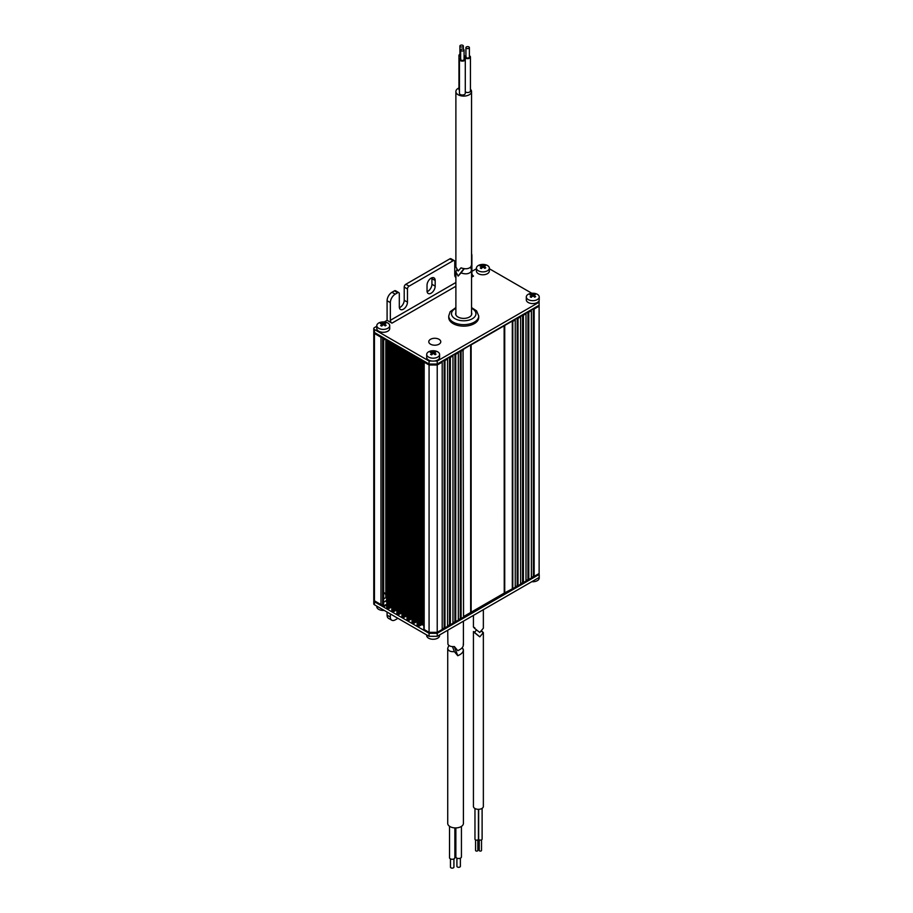 <?xml version="1.0" encoding="UTF-8"?>
<svg xmlns="http://www.w3.org/2000/svg" width="913" height="913" viewBox="0 0 913 913"><rect width="100%" height="100%" fill="white"/><g stroke="black" fill="none" stroke-linecap="round" stroke-linejoin="round"><path stroke-width="1.37" d="M385.811 597.73L385.811 339.077M512.798 588.714L512.798 321.365L515.24 319.949L515.24 587.299L504.729 592.811L504.729 325.45L504.136 325.599L504.238 593.096L471.142 612.201L471.142 344.852L470.549 344.988L463.062 349.508L463.553 617.142L461.111 618.558L461.111 351.197L463.553 349.793M504.238 325.736L471.142 344.852M512.307 588.429L512.307 321.079L504.729 325.45M419.044 358.832L419.387 625.998L417.104 625.325L417.23 358.158L419.044 358.832L419.044 626.192M423.837 623.545L420.722 625.268L420.722 359.231M420.882 625.177L420.882 359.323M387.454 340.024L386.918 340.652L389.052 341.142L389.052 608.492L386.781 607.818L386.907 340.652M391.837 606.94L390.387 607.75L390.387 341.724M390.559 607.659L390.559 341.816M422.217 624.435L422.217 360.099M422.388 624.344L422.388 360.19M391.894 343.254L391.894 342.592M393.765 344.247L394.108 611.413L391.837 610.74L391.962 343.573L393.765 344.247L393.765 611.596M396.893 609.861L395.443 610.671L395.443 344.635M395.614 610.58L395.614 344.737M396.95 346.175L396.95 345.502M398.821 347.168L399.164 614.323L396.893 613.662L397.018 346.484L398.821 347.168L398.821 614.517M401.937 612.783L400.499 613.593L400.499 347.556M400.67 613.502L400.67 347.659M402.005 349.086L402.005 348.424M403.877 350.078L404.219 617.245L401.937 616.572L402.074 349.405L403.877 350.078L403.877 617.439M406.993 615.693L405.555 616.515L405.555 350.478M405.726 616.423L405.726 350.569M407.061 352.007L407.061 351.345M408.933 353L409.275 620.167L406.993 619.493L407.13 352.327L408.933 353L408.933 620.349M412.048 618.615L410.61 619.425L410.61 353.399M410.782 619.334L410.782 353.491M412.117 354.929L412.117 354.255M423.723 623.613L423.723 360.966M412.733 354.621L412.185 355.248L414.331 355.728L414.331 623.077L412.048 622.415L412.174 355.237M417.104 621.536L415.666 622.346L415.666 356.31M415.837 622.255L415.837 356.412M417.161 357.839L417.161 357.177M437.224 364.995L442.2 362.119L442.2 629.479L437.224 632.344L429.076 632.344L429.076 364.995L437.224 364.995L437.224 632.344M444.973 360.521L447.575 359.014L447.575 626.364L444.973 627.87L444.973 360.521L444.152 360.236L441.709 361.651L442.2 362.119M518.013 318.352L520.627 316.845L520.627 584.194L518.013 585.701L518.013 318.352L517.203 318.066L514.749 319.482L515.24 319.949M523.4 315.236L526.002 313.73L526.002 581.09L523.4 582.597L523.4 315.236L520.136 316.366L520.627 316.845M528.775 312.132L531.389 310.625L531.389 577.986L528.775 579.493L528.775 312.132L525.511 313.262L526.002 313.73M450.349 357.417L452.962 355.91L452.962 623.259L450.349 624.766L450.349 357.417L449.538 357.131L447.085 358.547L447.575 359.014M539.126 306.152L534.162 309.028L534.162 576.377L539.126 573.512L539.126 305.216L437.224 364.047L429.076 364.047L374.444 332.515A2.305 1.335 180 0 1 373.771 331.579L373.771 328.566A2.305 1.335 0 0 0 374.444 329.502L429.076 361.034L432.032 361.034M455.724 354.312L458.337 352.806L458.337 620.155L455.724 621.662L455.724 354.312L454.914 354.027L452.471 355.442L452.962 355.91M537.974 574.174L436.745 632.618L429.544 632.618L424.18 629.525L429.076 632.344M537.974 305.878L436.745 364.333L429.544 364.333L424.18 361.228A1.153 0.662 0 0 0 424.18 362.164L429.076 364.995M373.919 332.047A2.305 1.335 0 0 0 373.771 332.515A2.305 1.335 0 0 0 374.444 333.462L374.444 600.811L380.972 604.577L380.972 337.228A1.153 0.662 0 0 0 382.604 337.228L382.604 604.577A1.153 0.662 180 0 1 380.972 604.577M374.444 333.462L380.972 337.228M534.162 309.028L533.34 308.742L530.898 310.158L531.389 310.625M391.974 610.923L391.837 343.379L392.51 342.946M397.018 613.844L396.893 346.301L397.566 345.867M402.074 616.766L401.937 349.223L402.622 348.777M407.13 619.676L406.993 352.144L407.677 351.699M417.241 625.519L417.104 357.976L417.777 357.531M461.111 351.197L457.847 352.327L458.337 352.806M463.553 616.583L470.651 612.486L470.651 345.125M461.111 618.558L458.337 619.402M455.724 621.662L452.962 622.506M450.349 624.766L447.575 625.61M444.973 627.87L442.2 628.726M424.18 362.164L424.18 629.525A1.153 0.662 180 0 1 423.837 629.057L423.837 361.696M420.722 625.268L419.387 625.998M415.666 622.346L414.331 623.077M410.61 619.425L409.275 620.167M405.555 616.515L404.219 617.245M400.499 613.593L399.164 614.323M395.443 610.671L394.108 611.413M390.387 607.75L389.052 608.492M386.781 602.089L385.811 600.64M383.677 337.844L383.677 603.733L382.604 604.577L383.414 605.045A1.153 0.662 0 0 0 385.046 605.045A3.458 1.997 180 0 1 386.781 604.509M374.444 600.811A2.305 1.335 180 0 1 373.771 599.864L373.771 332.515M534.162 576.377L531.389 577.233M528.775 579.493L526.002 580.337M523.4 582.597L520.627 583.441M518.013 585.701L515.24 586.545M386.656 339.556L386.656 602.021M460.289 618.272L460.289 350.923M533.34 576.103L533.34 308.742M454.914 621.376L454.914 354.027M527.965 579.207L527.965 311.858M522.578 582.311L522.578 314.962M517.203 585.416L517.203 318.066M449.538 624.481L449.538 357.131M444.152 627.596L444.152 360.236M383.403 604.109L383.414 337.696L375.266 332.983A1.153 0.662 180 0 1 375.254 332.983L375.266 332.983M383.677 601.85A3.458 1.997 0 0 0 386.051 601.039M422.696 623.956L423.837 624.618M424.18 629.525L424.18 629.525A1.153 0.662 180 0 1 423.837 629.057L423.837 628.11M423.837 625.565L421.989 624.492M386.781 605.445A3.458 1.997 0 0 0 385.046 605.992A1.153 0.662 180 0 1 383.414 605.992L375.266 601.279A1.153 0.662 180 0 1 375.254 601.279L375.266 601.279M373.919 600.343A2.305 1.335 0 0 0 373.771 600.811A2.305 1.335 0 0 0 374.444 601.747L374.444 604.76L429.076 636.304L429.076 633.291L374.444 601.747M429.076 633.291L437.224 633.291L539.126 574.448L539.126 573.512M387.089 615.168L390.342 617.051A6.916 3.994 120 0 0 391.78 620.212L388.516 618.329A6.916 3.994 -60 0 1 387.089 615.168L387.089 612.064M391.78 620.212A6.916 3.994 120 0 0 395.238 619.87L397.68 618.466A2.305 1.335 120 0 0 397.908 618.306M390.342 617.051L390.342 613.947M437.224 633.291L437.224 636.304L539.126 577.461L539.126 574.448A6.459 3.732 180 0 1 539.229 575.11A6.459 3.732 180 0 1 539.126 575.761M437.224 636.304L429.076 636.304M374.444 604.76A2.305 1.335 180 0 1 373.771 603.824L373.771 600.811M454.822 275.68A5.763 3.332 120 0 0 455.564 275.327A5.763 3.332 120 0 0 455.884 275.133M397.68 292.742L394.416 290.859L391.974 292.274L395.238 294.157L397.68 292.742A2.305 1.335 120 0 1 398.833 292.628A2.305 1.335 120 0 1 399.312 293.689L399.312 306.859A5.763 3.332 120 0 0 400.51 309.507A5.763 3.332 120 0 0 403.386 309.222A5.763 3.332 120 0 0 407.46 302.157L407.46 288.976L404.208 287.093A2.305 1.335 -60 0 1 405.84 284.274L409.092 286.157A2.305 1.335 120 0 0 407.46 288.976M399.38 307.681A5.763 3.332 120 0 0 400.134 307.339A5.763 3.332 120 0 0 404.208 300.274L404.208 287.093M431.107 293.21A5.763 3.332 120 0 0 435.181 286.157L435.181 280.508A5.763 3.332 120 0 0 433.995 277.86A5.763 3.332 120 0 0 429.544 279.412A5.763 3.332 120 0 0 427.033 285.21L427.033 290.859A5.763 3.332 120 0 0 428.231 293.495A5.763 3.332 120 0 0 431.107 293.21M427.101 291.681A5.763 3.332 120 0 0 427.843 291.327A5.763 3.332 120 0 0 431.929 284.274L431.929 278.625A5.763 3.332 120 0 0 431.849 277.803M455.884 277.461A5.763 3.332 120 0 1 454.754 274.859L454.754 261.677A2.305 1.335 120 0 0 454.275 260.616A2.305 1.335 120 0 0 453.122 260.73L449.858 258.858L405.84 284.274M453.122 260.73L409.092 286.157M373.771 328.566A2.305 1.335 0 0 1 374.444 327.619L376.795 326.261M384.225 321.969L387.089 320.326L387.089 300.742A6.916 3.994 -60 0 1 391.974 292.274M394.416 290.859A2.305 1.335 -60 0 1 395.58 290.745L398.833 292.628M449.858 258.858A2.305 1.335 -60 0 1 451.011 258.744L454.275 260.616M471.873 271.378L476.426 268.742M395.238 294.157A6.916 3.994 120 0 0 390.342 302.625L387.089 300.742M387.089 320.326L391.974 323.145A2.305 1.335 60 0 1 390.342 320.326L390.342 302.625M471.553 253.757A6.916 3.994 120 0 1 471.873 255.56L471.873 273.261A2.305 1.335 -120 0 0 473.505 276.08L471.553 277.198M434.268 361.034L437.224 361.034L437.224 364.047M539.126 305.216L539.126 302.203L437.224 361.034M539.126 302.203L539.126 300.491M489.334 268.742L531.8 293.256M429.076 364.047L429.076 361.034M430.537 344.19A5.992 3.458 0 0 0 437.076 344.943A5.992 3.458 0 0 0 440.774 341.736A5.992 3.458 0 0 0 439.016 339.294A5.992 3.458 0 0 0 432.488 338.54A5.992 3.458 0 0 0 428.779 341.736A5.992 3.458 0 0 0 430.537 344.19M471.553 312.634A8.069 4.656 180 0 1 471.793 313.73A8.069 4.656 180 0 1 471.644 314.608A8.069 4.656 180 0 1 462.959 318.375A8.069 4.656 180 0 1 455.644 313.73A8.069 4.656 180 0 1 455.792 312.862A8.069 4.656 180 0 1 455.884 312.634M478.446 319.116A14.985 8.651 180 0 1 462.32 326.112A14.985 8.651 180 0 1 448.728 317.496L448.728 315.989A14.985 8.651 180 0 0 462.32 324.606A14.985 8.651 180 0 0 478.446 317.61A14.985 8.651 180 0 0 478.709 315.989L478.709 317.496A14.985 8.651 180 0 1 478.446 319.116M453.887 866.916A1.735 0.993 180 0 1 453.921 867.133A1.735 0.993 180 0 1 452.38 868.126A1.735 0.993 180 0 1 450.508 867.35A1.735 0.993 180 0 1 450.463 867.133A1.735 0.993 180 0 1 450.508 866.916M460.335 866.095A1.735 0.993 180 0 1 460.38 866.311A1.735 0.993 180 0 1 458.828 867.304A1.735 0.993 180 0 1 456.957 866.528A1.735 0.993 180 0 1 456.911 866.311A1.735 0.993 180 0 1 456.957 866.095M454.8 857.387A2.671 1.541 180 0 1 454.868 857.718A2.671 1.541 180 0 1 452.483 859.259A2.671 1.541 180 0 1 449.584 858.049A2.671 1.541 180 0 1 449.516 857.718A2.671 1.541 180 0 1 449.584 857.387M461.373 856.554A2.785 1.609 180 0 1 461.43 856.896A2.785 1.609 180 0 1 458.942 858.494A2.785 1.609 180 0 1 455.918 857.25A2.785 1.609 180 0 1 455.861 856.896A2.785 1.609 180 0 1 455.918 856.554M462.252 647.716L463.405 650.033L463.405 823.4A7.84 4.531 180 0 1 456.42 827.897A7.84 4.531 180 0 1 447.906 824.382A7.84 4.531 180 0 1 447.724 823.4L447.724 648.196L448.865 645.423M463.222 649.029C463.781 651.688 461.955 653.925 457.767 655.717L454.389 651.631C450.988 651.905 448.831 651.095 447.906 649.211L447.724 648.196M454.389 651.631L452.471 646.621M457.767 655.717L454.389 646.895M447.724 630.232L447.906 644.133C448.831 646.027 450.988 646.838 454.389 646.564L457.767 650.649C461.955 648.846 463.781 646.621 463.222 643.95M460.803 49.61A1.712 0.993 0 0 0 460.654 50.01A1.712 0.993 0 0 0 462.012 50.98A1.712 0.993 0 0 0 463.93 50.409A1.712 0.993 0 0 0 464.078 50.01A1.712 0.993 0 0 0 462.731 49.051A1.712 0.993 0 0 0 460.803 49.61M460.803 59.025A1.712 0.993 0 0 0 460.654 59.425A1.712 0.993 0 0 0 462.012 60.395A1.712 0.993 0 0 0 463.93 59.824A1.712 0.993 0 0 0 464.078 59.425L464.078 50.01M460.049 45.65A1.735 0.993 0 0 0 459.901 46.061A1.735 0.993 0 0 0 461.27 47.031A1.735 0.993 0 0 0 463.211 46.46A1.735 0.993 0 0 0 463.359 46.061A1.735 0.993 0 0 0 461.989 45.079A1.735 0.993 0 0 0 460.049 45.65M460.049 55.065A1.735 0.993 0 0 0 459.901 55.465A1.735 0.993 0 0 0 460.654 56.298M466.087 47.202A1.735 0.993 0 0 0 465.927 47.613A1.735 0.993 0 0 0 467.296 48.583A1.735 0.993 0 0 0 469.236 48.012A1.735 0.993 0 0 0 469.396 47.613A1.735 0.993 0 0 0 468.015 46.631A1.735 0.993 0 0 0 466.087 47.202M466.087 56.617A1.735 0.993 0 0 0 465.927 57.017A1.735 0.993 0 0 0 467.296 57.998A1.735 0.993 0 0 0 469.236 57.428A1.735 0.993 0 0 0 469.396 57.017L469.396 47.613M460.654 58.067A2.91 1.678 0 0 0 459.707 58.74A2.91 1.678 0 0 0 459.456 59.425A2.91 1.678 0 0 0 461.761 61.068A2.91 1.678 0 0 0 465.037 60.11A2.91 1.678 0 0 0 465.288 59.425A2.91 1.678 0 0 0 464.078 58.067M459.456 59.425L459.456 93.32A2.91 1.678 0 0 0 461.761 94.963A2.91 1.678 0 0 0 465.037 94.005A2.91 1.678 0 0 0 465.288 93.32L465.288 59.425M459.901 54.289A2.671 1.541 0 0 0 459.182 54.837A2.671 1.541 0 0 0 458.954 55.465A2.671 1.541 0 0 0 460.654 56.914M458.954 55.465L458.954 89.36A2.671 1.541 0 0 0 459.456 90.261M465.927 55.761A2.785 1.609 0 0 0 465.116 56.366A2.785 1.609 0 0 0 464.877 57.017A2.785 1.609 0 0 0 467.079 58.592A2.785 1.609 0 0 0 470.206 57.679A2.785 1.609 0 0 0 470.446 57.017A2.785 1.609 0 0 0 469.396 55.761M465.288 91.757A2.785 1.609 0 0 0 467.844 92.521A2.785 1.609 0 0 0 470.206 91.562A2.785 1.609 0 0 0 470.446 90.912L470.446 57.017M458.954 87.979A7.84 4.531 0 0 0 456.557 89.725A7.84 4.531 0 0 0 455.884 91.562A7.84 4.531 0 0 0 462.092 95.991A7.84 4.531 0 0 0 470.88 93.411A7.84 4.531 0 0 0 471.553 91.562A7.84 4.531 0 0 0 470.446 89.246M455.884 91.562L455.884 266.881L458.166 271.013L461.019 267.84C465.379 269.346 468.666 269.004 470.88 266.813L471.553 264.838L471.553 91.562M464.078 56.081A2.671 1.541 0 0 0 464.295 55.465A2.671 1.541 0 0 0 464.078 54.86M470.537 267.201L471.553 269.917L470.88 271.88C468.666 274.071 465.379 274.414 461.019 272.907L458.166 276.08L455.884 271.948L456.865 269.609M460.803 268.08L461.579 268.057M463.895 268.65L458.166 276.08M464.261 268.707L461.019 272.907M479.234 848.987A1.107 0.639 180 0 1 477.83 849.124M478.652 809.317L478.652 839.127A1.735 0.993 0 0 0 479.53 839.994A1.735 0.993 0 0 0 481.288 839.971A1.735 0.993 0 0 0 482.11 839.127L482.11 808.359M481.516 839.88L481.516 850.425A1.141 0.662 180 0 1 479.234 850.425L479.234 839.88M474.965 808.53L474.965 839.161A1.735 0.993 0 0 0 475.856 840.04A1.735 0.993 0 0 0 477.602 840.017A1.735 0.993 0 0 0 478.423 839.161L478.423 809.317M477.83 839.914L477.83 850.46A1.13 0.651 180 0 1 475.57 850.46L475.57 839.914M481.356 630.678L483.354 632.618L479.793 636.84C474.269 632.629 472.592 631.054 474.771 632.138L476.472 629.902M483.354 632.618L483.354 806.453A4.953 2.865 180 0 1 480.991 808.895A4.953 2.865 180 0 1 475.981 808.952A4.953 2.865 180 0 1 473.436 806.453L473.436 631.511L479.793 636.84M481.174 630.917L482.817 632.458M474.771 627.733C472.592 626.649 474.269 628.224 479.793 632.435L483.354 628.212L483.354 609.667M426.691 354.461L426.691 357.371A6.459 3.732 0 0 0 430.936 360.875A6.459 3.732 0 0 0 438.08 359.768A6.459 3.732 0 0 0 439.598 357.371L439.598 354.461A6.459 3.732 0 0 0 435.364 350.957A6.459 3.732 0 0 0 428.208 352.064A6.459 3.732 0 0 0 426.691 354.461A6.459 3.732 0 0 0 430.936 357.964A6.459 3.732 0 0 0 438.08 356.869A6.459 3.732 0 0 0 439.598 354.461M435.136 354.723A11.196 1.872 -42.2 0 1 435.592 354.404A11.196 1.872 -42.2 0 1 436.026 354.118A11.504 7.19 -124.4 0 0 434.12 352.84A11.504 6.06 -64.1 0 1 435.729 352.087A11.196 9.278 -87.3 0 0 434.668 351.573A11.504 6.06 115.9 0 0 433.059 352.315A11.504 7.19 -124.4 0 0 431.153 351.745A11.196 8.331 82.6 0 0 430.696 352.03A11.196 8.331 82.6 0 0 430.263 352.35A11.504 7.19 55.6 0 1 432.169 352.932A11.504 6.06 115.9 0 0 430.559 354.381A11.196 2.819 35.2 0 1 431.621 354.895A11.504 6.06 -64.1 0 1 433.23 353.445A11.504 7.19 55.6 0 1 435.136 354.723M434.12 353.982L434.12 352.84M432.169 354.347L432.169 352.932M431.564 352.692L431.153 351.745M433.059 353.571L433.059 352.315M433.88 353.833L434.12 353.148M434.257 352.749L434.668 351.573M526.31 296.942L526.31 299.852A6.459 3.732 0 0 0 530.556 303.356A6.459 3.732 0 0 0 537.711 302.249A6.459 3.732 0 0 0 539.229 299.852L539.229 296.942A6.459 3.732 0 0 0 534.984 293.45A6.459 3.732 0 0 0 527.84 294.545A6.459 3.732 0 0 0 526.31 296.942A6.459 3.732 0 0 0 530.556 300.445A6.459 3.732 0 0 0 537.711 299.35A6.459 3.732 0 0 0 539.229 296.942M530.784 294.226A11.196 8.331 82.6 0 0 530.327 294.511A11.196 8.331 82.6 0 0 529.894 294.831A11.504 7.19 55.6 0 1 531.8 295.413A11.504 6.06 115.9 0 0 530.191 296.862A11.196 2.819 35.2 0 1 531.252 297.376A11.504 6.06 -64.1 0 1 532.85 295.926A11.504 7.19 55.6 0 1 534.767 297.204A11.196 1.872 -42.2 0 1 535.212 296.885A11.196 1.872 -42.2 0 1 535.657 296.599A11.504 7.19 -124.4 0 0 533.751 295.321A11.504 6.06 -64.1 0 1 535.349 294.568A11.196 9.278 -87.3 0 0 534.299 294.054A11.504 6.06 115.9 0 0 532.69 294.808A11.504 7.19 -124.4 0 0 530.784 294.226L531.183 295.184M531.8 296.828L531.8 295.413M532.69 296.052L532.69 294.808M533.512 296.314L533.751 295.641M533.888 295.23L534.299 294.054M533.751 296.463L533.751 295.321M376.795 325.656L376.795 328.566A6.459 3.732 0 0 0 381.041 332.058A6.459 3.732 0 0 0 388.185 330.963A6.459 3.732 0 0 0 389.714 328.566L389.714 325.656A6.459 3.732 0 0 0 385.469 322.152A6.459 3.732 0 0 0 378.313 323.259A6.459 3.732 0 0 0 376.795 325.656A6.459 3.732 0 0 0 381.041 329.159A6.459 3.732 0 0 0 388.185 328.064A6.459 3.732 0 0 0 389.714 325.656M381.257 322.94A11.196 8.331 82.6 0 0 380.812 323.225A11.196 8.331 82.6 0 0 380.367 323.544A11.504 7.19 55.6 0 1 382.273 324.126A11.504 6.06 115.9 0 0 380.664 325.576A11.196 2.819 35.2 0 1 381.725 326.089A11.504 6.06 -64.1 0 1 383.334 324.64A11.504 7.19 55.6 0 1 385.24 325.918A11.196 1.872 -42.2 0 1 385.697 325.599A11.196 1.872 -42.2 0 1 386.131 325.313A11.504 7.19 -124.4 0 0 384.225 324.024A11.504 6.06 -64.1 0 1 385.834 323.282A11.196 9.278 -87.3 0 0 384.772 322.768A11.504 6.06 115.9 0 0 383.175 323.51A11.504 7.19 -124.4 0 0 381.257 322.94L381.668 323.887M382.273 325.542L382.273 324.126M383.175 324.766L383.175 323.51M383.996 325.028L384.225 324.343M384.362 323.944L384.772 322.768M384.225 325.176L384.225 324.024M476.426 268.137L476.426 271.047A6.459 3.732 0 0 0 480.66 274.551A6.459 3.732 0 0 0 487.816 273.444A6.459 3.732 0 0 0 489.334 271.047L489.334 268.137A6.459 3.732 0 0 0 485.088 264.633A6.459 3.732 0 0 0 477.944 265.74A6.459 3.732 0 0 0 476.426 268.137A6.459 3.732 0 0 0 480.66 271.64A6.459 3.732 0 0 0 487.816 270.545A6.459 3.732 0 0 0 489.334 268.137M480.889 265.421A11.196 8.331 82.6 0 0 480.432 265.706A11.196 8.331 82.6 0 0 479.998 266.025A11.504 7.19 55.6 0 1 481.904 266.607A11.504 6.06 115.9 0 0 480.295 268.057A11.196 2.819 35.2 0 1 481.356 268.57A11.504 6.06 -64.1 0 1 482.966 267.121A11.504 7.19 55.6 0 1 484.871 268.399A11.196 1.872 -42.2 0 1 485.328 268.08A11.196 1.872 -42.2 0 1 485.762 267.794A11.504 7.19 -124.4 0 0 483.856 266.516A11.504 6.06 -64.1 0 1 485.465 265.763A11.196 9.278 -87.3 0 0 484.404 265.249A11.504 6.06 115.9 0 0 482.794 265.991A11.504 7.19 -124.4 0 0 480.889 265.421L481.299 266.368M481.904 268.023L481.904 266.607M482.794 267.247L482.794 265.991M483.616 267.509L483.856 266.824M483.993 266.425L484.404 265.249M483.856 267.657L483.856 266.516M434.268 636.304A6.459 3.732 180 0 1 432.032 636.304M439.598 634.923L439.598 635.528A6.459 3.732 180 0 1 438.879 637.251A6.459 3.732 180 0 1 431.621 639.157A6.459 3.732 180 0 1 426.691 635.528L426.691 634.923M539.229 575.11L539.229 578.02A6.459 3.732 180 0 1 538.51 579.732A6.459 3.732 180 0 1 531.8 581.695M383.677 598.392A3.344 1.929 0 0 0 386.222 597.364M384.225 610.409A6.459 3.732 180 0 1 376.795 606.723L376.795 606.118M388.71 341.325L388.71 608.674M413.988 355.922L413.988 623.271M418.394 626.181L418.394 358.832M412.185 355.248L412.185 622.598M413.338 623.271L413.338 355.91M408.294 620.349L408.294 353M403.238 617.428L403.238 350.078M398.182 614.517L398.182 347.157M393.126 611.596L393.126 344.235M386.918 340.652L386.918 608.012M388.071 608.674L388.071 341.325M416.168 621.833L416.168 356.606M416.419 621.696L416.419 356.743M414.662 622.655L414.662 355.739M414.913 622.518L414.913 355.876M411.112 618.911L411.112 353.685M411.364 618.774L411.364 353.833M409.617 619.744L409.617 352.817M409.857 619.607L409.857 352.966M406.057 615.99L406.057 350.763M406.308 615.853L406.308 350.912M404.562 616.823L404.562 349.896M404.801 616.686L404.801 350.044M401.001 613.08L401.001 347.853M401.252 612.943L401.252 347.99M399.506 613.901L399.506 346.986M399.746 613.764L399.746 347.123M395.945 610.158L395.945 344.931M396.196 610.021L396.196 345.068M394.45 610.98L394.45 344.064M394.701 610.843L394.701 344.201M422.719 623.921L422.719 360.384M422.97 623.784L422.97 360.532M390.89 607.236L390.89 342.01M391.141 607.099L391.141 342.158M389.394 608.069L389.394 341.142M389.646 607.932L389.646 341.291M421.224 624.743L421.224 359.517M421.475 624.606L421.475 359.665M419.718 625.576L419.718 358.649M419.969 625.439L419.969 358.798M385.046 605.992L385.046 605.045M383.414 605.992L383.414 605.045M404.208 300.274L407.46 302.157M431.929 284.274L435.181 286.157M390.342 320.326L455.884 282.494M455.884 286.26L391.974 323.145M374.444 329.502L374.444 332.515M431.929 278.625L435.181 280.508M455.884 308.32A12.223 7.053 0 0 0 451.707 312.417A12.223 7.053 0 0 0 461.442 320.668A12.223 7.053 0 0 0 475.73 315.053A12.223 7.053 0 0 0 471.553 308.32M386.781 340.469L386.781 607.818M391.837 343.379L391.837 610.74M396.893 346.301L396.893 613.662M401.937 349.223L401.937 616.572M406.993 352.144L406.993 619.493M412.048 355.054L412.048 622.415M417.104 357.976L417.104 625.325M455.884 307.567L450.155 311.71L448.728 315.989M471.553 307.567L476.609 310.888L478.709 315.989M450.463 867.133L450.463 858.893M456.911 866.311L456.911 858.163M449.516 857.718L449.516 826.288M455.861 856.896L455.861 827.92M461.43 856.896L461.43 826.402M454.868 857.718L454.868 827.908M460.38 866.311L460.38 858.163M453.921 867.133L453.921 858.893M463.405 644.966L463.405 621.182M460.654 50.01L460.654 59.425M459.901 46.061L459.901 55.465M465.927 47.613L465.927 57.017M464.877 57.017L464.877 58.569M464.295 55.465L464.295 58.17M463.359 46.061L463.359 49.199M455.884 271.948L455.884 314.837M471.553 269.917L471.553 314.837M473.436 615.396L473.436 627.105M385.126 338.689L383.677 340.401M385.811 594.728L383.677 591.989"/></g></svg>
